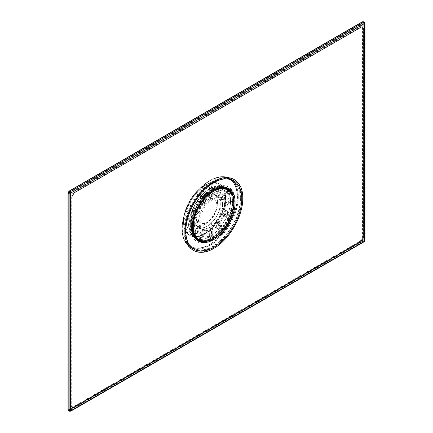 <?xml version="1.0" encoding="UTF-8"?>
<svg xmlns="http://www.w3.org/2000/svg" width="433" height="433" viewBox="0 0 433 433"><rect width="100%" height="100%" fill="white"/><g stroke="black" fill="none" stroke-linecap="round" stroke-linejoin="round"><path stroke-width="0.32" stroke-dasharray="2.17 1.62" d="M363.509 23.247L70.211 192.582A0.525 0.303 120 0 0 69.837 193.221L69.837 409.986A0.525 0.303 120 0 0 70.211 410.203L363.509 240.862A0.525 0.303 120 0 0 363.882 240.223L363.882 23.458A0.525 0.303 120 0 0 363.509 23.247L362.605 22.722A0.525 0.303 -60 0 1 362.973 22.938A0.536 0.309 180 0 1 363.731 22.494L364.694 23.052L364.694 239.817A1.597 0.92 -60 0 1 363.563 241.771L70.26 411.106A1.597 0.92 -60 0 1 69.464 411.188M360.343 241.046L362.453 237.387L362.453 27.939C362.329 26.532 361.625 26.126 360.343 26.722L73.377 192.398L71.266 196.057L71.266 405.505C71.391 406.917 72.094 407.323 73.377 406.728L360.343 241.046M213.052 247.974C197.637 257.326 183.787 249.419 184.09 231.444C183.597 213.794 197.513 189.589 213.052 181.081C228.662 171.598 242.615 179.857 242.015 198.211C242.22 215.818 228.402 239.557 213.052 247.974M222.605 186.98L218.676 197.112L216.473 195.494L220.521 186.044L222.605 186.98A29.487 17.028 120 0 1 225.441 187.716A29.487 17.028 120 0 0 211.834 189.741A29.487 17.028 120 0 0 192.88 214.719A29.487 17.028 120 0 0 196.025 238.648M199.028 240.218A29.487 17.028 120 0 0 210.73 238.502A29.487 17.028 120 0 0 232.656 200.528A29.487 17.028 120 0 0 228.288 189.535M210.449 188.945A29.487 17.028 120 0 0 210.027 189.194L209.393 189.021L209.291 197.849A18.375 10.609 -60 0 1 209.713 197.594A18.375 10.609 -60 0 1 210.135 197.361L210.238 188.534L210.871 188.707A29.487 17.028 120 0 0 210.449 188.945M211.396 189.984A29.487 17.028 120 0 0 201.762 198.525L205.691 204.122A18.375 10.609 -60 0 1 211.396 199.061L211.396 189.984L210.027 189.194M201.762 198.525L200.392 197.735A29.487 17.028 120 0 0 199.656 198.65L199.11 198.401L202.855 203.819A18.375 10.609 -60 0 1 203.586 202.909L199.84 197.491L200.392 197.735M201.026 199.44A29.487 17.028 120 0 0 193.973 211.656L200.782 212.262A18.375 10.609 -60 0 1 204.961 205.031L201.026 199.44L199.656 198.65M193.973 211.656L192.604 210.866A29.487 17.028 120 0 0 192.182 211.954L191.695 211.602L198.26 212.138A18.375 10.609 -60 0 1 198.682 211.05L192.117 210.514L192.604 210.866M193.551 212.744A29.487 17.028 120 0 0 190.969 225.36L198.834 220.819A18.375 10.609 -60 0 1 200.36 213.35L193.551 212.744L192.182 211.954M190.969 225.36L189.6 224.57A29.487 17.028 120 0 0 189.6 225.544L189.14 225.084L196.728 220.581A18.375 10.609 -60 0 1 196.728 219.607L189.14 224.105L189.6 224.57M190.969 226.335A29.487 17.028 120 0 0 193.551 235.974L200.36 227.504A18.375 10.609 -60 0 1 198.834 221.799L190.969 226.335L189.6 225.544M193.551 235.974L192.182 235.184A29.487 17.028 120 0 0 192.604 235.785L192.117 235.233L198.682 226.887A18.375 10.609 -60 0 1 198.26 226.286L191.695 234.632L192.182 235.184M197.08 239.357A29.487 17.028 120 0 0 201.026 240.645L204.961 230.513A18.375 10.609 -60 0 1 202.633 229.723A18.375 10.609 -60 0 1 200.782 228.104L193.973 236.575L192.604 235.785M193.973 236.575A29.487 17.028 120 0 0 196.03 238.659M201.026 240.645L199.656 239.855A29.487 17.028 120 0 0 200.392 239.92L199.84 239.335L203.586 229.366A18.375 10.609 -60 0 1 202.855 229.301L199.11 239.27L199.656 239.855M201.762 240.71A29.487 17.028 120 0 0 211.396 238.128L211.396 229.052A18.375 10.609 -60 0 1 205.691 230.578L201.762 240.71L200.392 239.92M211.396 238.128L210.027 237.338A29.487 17.028 120 0 0 210.871 236.851L210.238 236.288L210.135 227.347A18.375 10.609 -60 0 1 209.291 227.834L209.393 236.775L210.027 237.338M212.24 237.641A29.487 17.028 120 0 0 221.875 229.095L217.945 223.504A18.375 10.609 -60 0 1 212.24 228.564L212.24 237.641L210.871 236.851M221.875 229.095L220.505 228.305A29.487 17.028 120 0 0 221.236 227.395L216.57 221.382A18.375 10.609 -60 0 1 215.84 222.291L220.505 228.305M222.605 228.186A29.487 17.028 120 0 0 229.663 215.97L222.849 215.363A18.375 10.609 -60 0 1 218.676 222.594L222.605 228.186L221.236 227.395M229.663 215.97L228.294 215.179A29.487 17.028 120 0 0 228.716 214.091L221.171 213.058A18.375 10.609 -60 0 1 220.749 214.146L228.294 215.179M230.085 214.882A29.487 17.028 120 0 0 232.667 202.265L224.803 206.801A18.375 10.609 -60 0 1 223.271 214.27L230.085 214.882L228.716 214.091M232.667 202.265L231.298 201.475A29.487 17.028 120 0 0 231.298 200.501L230.491 200.23L222.697 204.614A18.375 10.609 -60 0 1 222.697 205.588L230.491 201.204L231.298 201.475M232.667 201.291A29.487 17.028 120 0 0 230.085 191.651L223.271 200.122A18.375 10.609 -60 0 1 224.803 205.827L232.667 201.291L231.298 200.501M230.085 191.651L228.716 190.861A29.487 17.028 120 0 0 228.294 190.26L227.509 190.076L220.749 198.309A18.375 10.609 -60 0 1 221.171 198.909L227.931 190.677L228.716 190.861M218.676 197.112A18.375 10.609 -60 0 1 221.003 197.903A18.375 10.609 -60 0 1 222.849 199.521L229.663 191.05L228.294 190.26M229.663 191.05A29.487 17.028 120 0 0 226.567 188.279M221.236 186.19A29.487 17.028 120 0 0 220.505 186.125L219.791 185.979L215.84 195.83A18.375 10.609 -60 0 1 216.57 195.9M221.875 186.915A29.487 17.028 120 0 0 212.24 189.497L212.24 198.574A18.375 10.609 -60 0 1 217.945 197.047L221.875 186.915L220.505 186.125M212.24 189.497L210.871 188.707M189.14 224.105A29.249 16.887 120 0 0 189.14 225.084M191.695 234.632A29.249 16.887 120 0 0 192.117 235.233M192.117 210.514A29.249 16.887 120 0 0 191.695 211.602M210.238 188.534A29.249 16.887 120 0 0 209.393 189.021M199.84 197.491A29.249 16.887 120 0 0 199.11 198.401M199.11 239.27A29.249 16.887 120 0 0 199.84 239.335M209.393 236.775A29.249 16.887 120 0 0 210.238 236.288M219.791 227.818A29.249 16.887 120 0 0 220.521 226.908M227.509 214.8A29.249 16.887 120 0 0 227.931 213.713M227.931 190.677A29.249 16.887 120 0 0 227.509 190.076M220.521 186.044A29.249 16.887 120 0 0 219.791 185.979M230.491 201.204A29.249 16.887 120 0 0 230.491 200.23M212.857 199.413A18.375 10.609 120 0 0 200.852 215.602A18.375 10.609 120 0 0 203.667 230.324A18.375 10.609 120 0 0 222.042 219.715A18.375 10.609 120 0 0 222.042 198.498A18.375 10.609 120 0 0 212.857 199.413M211.396 199.061L209.291 197.849M205.691 204.122L203.586 202.909M204.961 205.031L202.855 203.819M200.782 212.262L198.682 211.05M200.36 213.35L198.26 212.138M198.834 220.819L196.728 219.607M198.834 221.799L196.728 220.581M200.36 227.504L198.26 226.286M200.782 228.104L198.682 226.887M204.961 230.513L202.855 229.301L202.536 229.463A18.684 10.787 120 0 0 203.266 229.528L203.586 229.366L205.691 230.578M211.396 229.052L209.079 227.969A18.684 10.787 120 0 0 209.924 227.482L212.24 228.564M217.945 223.504L215.742 222.324A18.684 10.787 120 0 0 216.473 221.415L218.676 222.594M222.849 215.363L220.727 214.043A18.684 10.787 120 0 0 221.149 212.955L223.271 214.27M224.803 206.801L222.708 205.339A18.684 10.787 120 0 0 222.708 204.365L224.803 205.827M223.271 200.122L221.171 198.909L221.149 198.552A18.684 10.787 120 0 0 220.727 197.951L220.749 198.309L222.849 199.521M217.945 197.047L215.84 195.83M212.24 198.574L210.135 197.361M212.847 193.21A25.958 14.987 120 0 0 196.95 234.183A25.958 14.987 120 0 0 228.743 215.823A25.958 14.987 120 0 0 212.847 193.21M212.684 191.164A28.351 16.367 120 0 0 192.642 225.268A28.351 16.367 120 0 0 211.623 238.042A28.351 16.367 120 0 0 232.7 201.529A28.351 16.367 120 0 0 212.684 191.164M241.04 198.19A39.798 22.976 -60 0 1 223.509 238.41A39.798 22.976 -60 0 1 192.761 248.759A39.798 22.976 -60 0 1 193.004 202.953A39.798 22.976 -60 0 1 232.553 179.836A39.798 22.976 -60 0 1 241.04 198.19M225.463 197.453A29.688 17.141 -60 0 1 212.381 227.455A29.688 17.141 -60 0 1 189.448 235.173A29.688 17.141 -60 0 1 186.038 208.614A29.688 17.141 -60 0 1 194.428 194.087A29.688 17.141 -60 0 1 219.13 183.76A29.688 17.141 -60 0 1 225.463 197.453A29.688 17.141 -60 0 1 212.365 227.444A29.688 17.141 -60 0 1 189.432 235.162A29.688 17.141 -60 0 1 189.611 200.993A29.688 17.141 -60 0 1 219.114 183.749A29.688 17.141 -60 0 1 225.447 197.443M197.572 231.958A3.296 1.905 -60 0 1 196.133 235.276A3.296 1.905 -60 0 1 193.594 236.158A3.296 1.905 -60 0 1 193.594 232.353A3.296 1.905 -60 0 1 196.891 230.448A3.296 1.905 -60 0 1 197.572 231.958M190.829 228.067A3.296 1.905 -60 0 1 189.389 231.384A3.296 1.905 -60 0 1 186.85 232.267A3.296 1.905 -60 0 1 186.85 228.456A3.296 1.905 -60 0 1 190.147 226.556A3.296 1.905 -60 0 1 190.829 228.067M188.36 218.854A3.296 1.905 -60 0 1 186.921 222.172A3.296 1.905 -60 0 1 184.382 223.055A3.296 1.905 -60 0 1 184.382 219.244A3.296 1.905 -60 0 1 187.678 217.344A3.296 1.905 -60 0 1 188.36 218.854M190.829 206.79A3.296 1.905 -60 0 1 189.389 210.108A3.296 1.905 -60 0 1 186.85 210.99A3.296 1.905 -60 0 1 186.85 207.185A3.296 1.905 -60 0 1 190.147 205.28A3.296 1.905 -60 0 1 190.829 206.79M197.572 195.11A3.296 1.905 -60 0 1 196.133 198.428A3.296 1.905 -60 0 1 193.594 199.31A3.296 1.905 -60 0 1 193.594 195.505A3.296 1.905 -60 0 1 196.891 193.6A3.296 1.905 -60 0 1 197.572 195.11M206.785 186.942A3.296 1.905 -60 0 1 205.345 190.26A3.296 1.905 -60 0 1 202.806 191.142A3.296 1.905 -60 0 1 202.806 187.337A3.296 1.905 -60 0 1 206.103 185.432A3.296 1.905 -60 0 1 206.785 186.942M215.997 184.474A3.296 1.905 -60 0 1 214.557 187.792A3.296 1.905 -60 0 1 212.018 188.674A3.296 1.905 -60 0 1 212.018 184.869A3.296 1.905 -60 0 1 215.315 182.964A3.296 1.905 -60 0 1 215.997 184.474M222.741 188.366A3.296 1.905 -60 0 1 221.301 191.684A3.296 1.905 -60 0 1 218.762 192.566A3.296 1.905 -60 0 1 218.762 188.761A3.296 1.905 -60 0 1 222.059 186.856A3.296 1.905 -60 0 1 222.741 188.366M206.785 229.49A3.296 1.905 -60 0 1 205.345 232.808A3.296 1.905 -60 0 1 202.806 233.69A3.296 1.905 -60 0 1 202.806 229.885A3.296 1.905 -60 0 1 206.103 227.98A3.296 1.905 -60 0 1 206.785 229.49M215.997 221.323A3.296 1.905 -60 0 1 214.557 224.64A3.296 1.905 -60 0 1 212.018 225.523A3.296 1.905 -60 0 1 212.018 221.718A3.296 1.905 -60 0 1 215.315 219.812A3.296 1.905 -60 0 1 215.997 221.323M222.741 209.642A3.296 1.905 -60 0 1 221.301 212.96A3.296 1.905 -60 0 1 218.762 213.842A3.296 1.905 -60 0 1 218.762 210.032A3.296 1.905 -60 0 1 222.059 208.132A3.296 1.905 -60 0 1 222.741 209.642M225.209 197.578A3.296 1.905 -60 0 1 223.769 200.896A3.296 1.905 -60 0 1 221.231 201.778A3.296 1.905 -60 0 1 221.231 197.973A3.296 1.905 -60 0 1 224.527 196.068A3.296 1.905 -60 0 1 225.209 197.578M216.884 205.767A13.439 7.756 -60 0 1 211.023 219.293A13.439 7.756 -60 0 1 200.663 222.892A13.439 7.756 -60 0 1 200.663 207.375A13.439 7.756 -60 0 1 214.102 199.613A13.439 7.756 -60 0 1 216.884 205.767M230.064 200.382A3.296 1.905 -60 0 1 228.629 203.699A3.296 1.905 -60 0 1 226.086 204.582A3.296 1.905 -60 0 1 226.086 200.777A3.296 1.905 -60 0 1 229.382 198.871A3.296 1.905 -60 0 1 230.064 200.382M227.596 212.446A3.296 1.905 -60 0 1 226.156 215.764A3.296 1.905 -60 0 1 223.617 216.646A3.296 1.905 -60 0 1 223.617 212.841A3.296 1.905 -60 0 1 226.914 210.936A3.296 1.905 -60 0 1 227.596 212.446M220.852 224.126A3.296 1.905 -60 0 1 219.417 227.444A3.296 1.905 -60 0 1 216.873 228.326A3.296 1.905 -60 0 1 216.873 224.521A3.296 1.905 -60 0 1 220.17 222.616A3.296 1.905 -60 0 1 220.852 224.126M211.64 232.294A3.296 1.905 -60 0 1 210.205 235.612A3.296 1.905 -60 0 1 207.661 236.494A3.296 1.905 -60 0 1 207.661 232.689A3.296 1.905 -60 0 1 210.958 230.784A3.296 1.905 -60 0 1 211.64 232.294M227.596 191.169A3.296 1.905 -60 0 1 226.156 194.487A3.296 1.905 -60 0 1 223.617 195.37A3.296 1.905 -60 0 1 223.617 191.565A3.296 1.905 -60 0 1 226.914 189.659A3.296 1.905 -60 0 1 227.596 191.169M220.852 187.278A3.296 1.905 -60 0 1 219.417 190.596A3.296 1.905 -60 0 1 216.873 191.478A3.296 1.905 -60 0 1 216.873 187.673A3.296 1.905 -60 0 1 220.17 185.768A3.296 1.905 -60 0 1 220.852 187.278M211.64 189.746A3.296 1.905 -60 0 1 210.205 193.064A3.296 1.905 -60 0 1 207.661 193.946A3.296 1.905 -60 0 1 207.661 190.141A3.296 1.905 -60 0 1 210.958 188.236A3.296 1.905 -60 0 1 211.64 189.746M202.428 197.913A3.296 1.905 -60 0 1 200.993 201.231A3.296 1.905 -60 0 1 198.449 202.114A3.296 1.905 -60 0 1 198.449 198.309A3.296 1.905 -60 0 1 201.746 196.403A3.296 1.905 -60 0 1 202.428 197.913M195.689 209.594A3.296 1.905 -60 0 1 194.249 212.912A3.296 1.905 -60 0 1 191.705 213.794A3.296 1.905 -60 0 1 191.705 209.989A3.296 1.905 -60 0 1 195.002 208.084A3.296 1.905 -60 0 1 195.689 209.594M193.221 221.658A3.296 1.905 -60 0 1 191.781 224.976A3.296 1.905 -60 0 1 189.237 225.858A3.296 1.905 -60 0 1 189.237 222.048A3.296 1.905 -60 0 1 192.533 220.148A3.296 1.905 -60 0 1 193.221 221.658M195.689 230.87A3.296 1.905 -60 0 1 194.249 234.188A3.296 1.905 -60 0 1 191.705 235.07A3.296 1.905 -60 0 1 191.705 231.26A3.296 1.905 -60 0 1 195.002 229.36A3.296 1.905 -60 0 1 195.689 230.87M202.428 234.762A3.296 1.905 -60 0 1 200.993 238.08A3.296 1.905 -60 0 1 198.449 238.962A3.296 1.905 -60 0 1 198.449 235.157A3.296 1.905 -60 0 1 201.746 233.252A3.296 1.905 -60 0 1 202.428 234.762M364.066 241.82A1.001 0.579 60 0 1 363.563 241.771L362.605 241.219A1.597 0.92 120 0 0 363.731 239.26L364.694 239.817A1.001 0.579 0 0 1 364.987 240.223M70.763 411.161A1.001 0.579 60 0 1 70.26 411.106L69.302 410.554L362.605 241.219A0.536 0.309 -120 0 1 362.334 240.315L69.031 409.65A0.536 0.309 -120 0 0 69.302 410.554A1.597 0.92 120 0 1 68.501 410.636M363.882 23.458L362.973 22.938L362.973 239.698A0.536 0.309 180 0 1 363.731 239.26L363.731 22.494A1.597 0.92 120 0 0 363.401 21.764M363.882 240.223L362.973 239.698A0.525 0.303 -60 0 1 362.605 240.342A0.536 0.309 -120 0 0 362.334 240.315L362.816 239.481L362.805 22.64L363.774 23.22M364.987 23.458A1.001 0.579 0 0 0 364.694 23.052A1.597 0.92 -60 0 0 364.364 22.321M362.221 22.061A0.536 0.309 -120 0 0 362.605 22.722L69.302 192.057L70.211 192.582M69.031 191.153A0.536 0.309 -120 0 0 69.302 192.057A0.525 0.303 -60 0 0 68.928 192.701L69.837 193.221M212.857 189.589A30.397 17.553 120 0 0 194.238 237.571A30.397 17.553 120 0 0 231.471 216.072A30.397 17.553 120 0 0 212.857 189.589M68.013 192.918A0.536 0.309 180 0 1 68.928 192.701L68.928 409.461L69.837 409.986M68.17 409.461A0.536 0.309 180 0 1 68.928 409.461A0.525 0.303 -60 0 0 69.036 409.705L69.031 409.65A0.536 0.309 -120 0 1 69.302 409.678A0.525 0.303 -60 0 1 69.036 409.705L69.946 410.224M363.509 240.862L362.605 240.342L69.302 409.678L70.211 410.203M213.025 182.185A39.592 22.857 -60 0 1 241.024 198.346A39.592 22.857 -60 0 1 213.025 246.837A39.592 22.857 -60 0 1 185.032 230.675A39.592 22.857 -60 0 1 213.025 182.185M196.301 219.612A18.684 10.787 120 0 0 196.301 220.586M197.854 226.405A18.684 10.787 120 0 0 198.282 227.006M198.282 210.909A18.684 10.787 120 0 0 197.854 211.997M209.924 196.983A18.684 10.787 120 0 0 209.079 197.475M203.266 202.628A18.684 10.787 120 0 0 202.536 203.537M216.473 195.494A18.684 10.787 120 0 0 215.742 195.429M198.595 239.979A29.271 16.903 120 0 0 227.85 223.071A29.271 16.903 120 0 0 227.866 189.275M212.847 190.931A28.751 16.6 120 0 0 195.24 236.31A28.751 16.6 120 0 0 230.453 215.98A28.751 16.6 120 0 0 212.847 190.931M198.612 239.99A29.271 16.903 120 0 0 227.882 223.087A29.271 16.903 120 0 0 227.882 189.286M240.461 198.52A38.986 22.505 -60 0 1 199.115 249.96A38.986 22.505 -60 0 1 199.115 194.828A38.986 22.505 -60 0 1 240.461 198.52M240.364 198.547A38.878 22.446 -60 0 1 199.12 249.846A38.878 22.446 -60 0 1 199.12 194.861A38.878 22.446 -60 0 1 240.364 198.547M238.296 196.663A39.728 22.938 -60 0 1 220.792 236.813A39.728 22.938 -60 0 1 190.098 247.14A39.728 22.938 -60 0 1 190.341 201.41A39.728 22.938 -60 0 1 229.82 178.336A39.728 22.938 -60 0 1 238.296 196.663M238.177 196.636A39.679 22.911 -60 0 1 209.615 245.522A39.679 22.911 -60 0 1 182.082 227.85A39.679 22.911 -60 0 1 209.107 181.043A39.679 22.911 -60 0 1 238.177 196.636M237.452 196.642A39.159 22.608 -60 0 1 209.263 244.883A39.159 22.608 -60 0 1 182.098 227.444A39.159 22.608 -60 0 1 208.766 181.254A39.159 22.608 -60 0 1 237.452 196.642M237.338 196.669A39.04 22.543 -60 0 1 195.927 248.185A39.04 22.543 -60 0 1 195.927 192.972A39.04 22.543 -60 0 1 237.338 196.669M237.3 196.696A38.981 22.505 -60 0 1 195.949 248.131A38.981 22.505 -60 0 1 195.949 192.999A38.981 22.505 -60 0 1 237.3 196.696M237.252 196.75A38.883 22.451 -60 0 1 196.008 248.055A38.883 22.451 -60 0 1 196.008 193.064A38.883 22.451 -60 0 1 237.252 196.75M237.214 196.777A38.824 22.413 -60 0 1 196.035 248.001A38.824 22.413 -60 0 1 196.035 193.096A38.824 22.413 -60 0 1 237.214 196.777M225.669 197.518A29.747 17.174 -60 0 1 207.131 232.337A29.747 17.174 -60 0 1 184.193 227.201A29.747 17.174 -60 0 1 209.599 183.197A29.747 17.174 -60 0 1 225.669 197.518M225.636 197.513A29.736 17.168 -60 0 1 212.538 227.563A29.736 17.168 -60 0 1 189.557 235.298A29.736 17.168 -60 0 1 189.741 201.069A29.736 17.168 -60 0 1 219.293 183.792A29.736 17.168 -60 0 1 225.636 197.513M225.561 197.47A29.736 17.168 -60 0 1 212.462 227.52A29.736 17.168 -60 0 1 189.486 235.254L189.486 235.254A29.736 17.168 -60 0 1 189.67 201.026A29.736 17.168 -60 0 1 219.217 183.754L219.217 183.754A29.736 17.168 -60 0 1 225.561 197.47M217.501 202.027A18.451 10.652 -60 0 1 197.93 226.378A18.451 10.652 -60 0 1 197.93 200.279A18.451 10.652 -60 0 1 217.501 202.027M217.501 202.124A18.332 10.587 -60 0 1 209.572 220.494A18.332 10.587 -60 0 1 195.483 225.55A18.332 10.587 -60 0 1 195.37 204.316A18.332 10.587 -60 0 1 213.815 193.8A18.332 10.587 -60 0 1 217.501 202.124M220.256 203.775A18.267 10.544 -60 0 1 212.359 222.075A18.267 10.544 -60 0 1 198.325 227.109A18.267 10.544 -60 0 1 198.211 205.956A18.267 10.544 -60 0 1 216.587 195.478A18.267 10.544 -60 0 1 220.256 203.775M220.256 203.819A18.208 10.511 -60 0 1 200.95 227.845A18.208 10.511 -60 0 1 200.95 202.097A18.208 10.511 -60 0 1 220.256 203.819C220.229 199.797 219.001 197.026 216.587 195.478L213.815 193.8C216.197 195.315 217.415 198.076 217.469 202.076C218.075 214.481 202.866 230.605 195.483 225.55L198.325 227.109C205.816 232.158 220.857 216.137 220.273 203.797M216.922 205.789A13.439 7.756 -60 0 1 211.055 219.309A13.439 7.756 -60 0 1 200.701 222.914A13.439 7.756 -60 0 1 200.701 207.396A13.439 7.756 -60 0 1 214.14 199.635A13.439 7.756 -60 0 1 216.922 205.789M216.982 205.794A13.466 7.778 -60 0 1 202.693 223.569A13.466 7.778 -60 0 1 202.693 204.522A13.466 7.778 -60 0 1 216.982 205.794M222.513 204.939A18.43 10.641 -60 0 1 202.969 229.257A18.43 10.641 -60 0 1 202.969 203.196A18.43 10.641 -60 0 1 222.513 204.939M222.584 204.917A18.505 10.684 -60 0 1 202.953 229.333A18.505 10.684 -60 0 1 202.953 203.164A18.505 10.684 -60 0 1 222.584 204.917M230.394 200.712A29.179 16.844 -60 0 1 199.445 239.211A29.179 16.844 -60 0 1 199.445 197.946A29.179 16.844 -60 0 1 230.394 200.712M230.567 200.701A29.32 16.925 -60 0 1 215.915 232.05A29.32 16.925 -60 0 1 192.669 235.996A29.32 16.925 -60 0 1 195.18 204.208A29.32 16.925 -60 0 1 221.452 186.136A29.32 16.925 -60 0 1 230.567 200.701M229.014 190.044A29.855 17.239 -60 0 1 232.375 201.302A29.855 17.239 -60 0 1 221.371 229.057A29.855 17.239 -60 0 1 199.835 240.591M197.405 239.887A29.855 17.239 -60 0 1 193.778 237.252A29.855 17.239 -60 0 1 196.333 204.874A29.855 17.239 -60 0 1 223.092 186.471A29.855 17.239 -60 0 1 227.19 188.295M229.073 190.092A29.861 17.244 -60 0 1 232.407 201.318A29.861 17.244 -60 0 1 221.425 229.052A29.861 17.244 -60 0 1 199.905 240.618M197.437 239.909A29.861 17.244 -60 0 1 196.176 239.265A29.861 17.244 -60 0 1 196.36 204.89A29.861 17.244 -60 0 1 226.037 187.543A29.861 17.244 -60 0 1 227.228 188.312M232.245 194.049A29.893 17.26 -60 0 1 233.658 202.016A29.893 17.26 -60 0 1 204.917 241.381M198.444 240.553A29.893 17.26 -60 0 1 197.394 240.001A29.893 17.26 -60 0 1 197.578 205.588A29.893 17.26 -60 0 1 227.282 188.225A29.893 17.26 -60 0 1 228.288 188.858M233.333 196.896A30.023 17.336 -60 0 1 233.863 202.027A30.023 17.336 -60 0 1 207.927 240.905M200.474 241.398A30.023 17.336 -60 0 1 197.621 205.615A30.023 17.336 -60 0 1 230.037 190.195M235.135 201.551A31.501 18.186 -60 0 1 201.718 243.119A31.501 18.186 -60 0 1 201.718 198.568A31.501 18.186 -60 0 1 235.135 201.551M235.157 201.54A31.539 18.208 -60 0 1 201.708 243.151A31.539 18.208 -60 0 1 201.708 198.552A31.539 18.208 -60 0 1 235.157 201.54M240.326 198.558A38.84 22.424 -60 0 1 199.126 249.809A38.84 22.424 -60 0 1 199.126 194.877A38.84 22.424 -60 0 1 240.326 198.558M233.847 206.736L227.964 223.136L216.706 236.429M202.633 229.723L203.667 230.324M221.003 197.903L222.042 198.498M192.533 223.179L198.384 206.059L210.286 192.431M232.7 201.529L232.656 200.528M211.623 238.042L210.73 238.502M215.715 222.253L216.446 221.344M209.144 227.818L209.983 227.336M202.785 229.274L203.499 229.338M221.106 198.844L220.695 198.26M220.651 214.054L221.074 212.966M222.611 205.464L222.611 204.495M186.06 222.871C188.994 208.614 195.9 196.647 206.785 186.975C195.9 196.647 188.994 208.609 186.06 222.871M232.553 179.836L229.82 178.336C223.98 175.343 217.079 176.247 209.107 181.043L208.766 181.254C194.688 189.6 182.282 211.077 182.098 227.444L182.082 227.85C181.914 237.149 184.588 243.579 190.098 247.14L192.761 248.759M234.637 211.775C231.774 220.267 227.385 227.872 221.463 234.594M221.48 234.572C227.385 227.861 231.769 220.273 234.626 211.797M186.038 208.614C181.768 221.447 182.915 230.329 189.486 235.254L189.557 235.298C186.904 233.658 185.113 230.957 184.193 227.201C183.722 225.766 183.749 223.017 184.279 218.957L187.44 208.305C190.363 201.497 194.201 195.624 198.947 190.677L202.547 187.354C204.013 186.001 207.797 183.646 209.599 183.197C213.317 182.114 216.549 182.315 219.293 183.792L219.217 183.754C211.672 180.523 203.407 183.965 194.428 194.087M200.663 222.892L200.701 222.914C191.635 218.681 205.929 193.908 214.14 199.635L214.102 199.613M192.669 235.996C179.262 223.417 203.856 180.821 221.452 186.136L227.282 188.225C218.243 182.466 200.598 195.359 194.32 212.495C189.681 225.793 190.704 234.962 197.394 240.001L192.669 235.996M229.382 198.871L224.527 196.068M226.086 204.582L221.231 201.778M226.914 210.936L222.059 208.132M223.617 216.646L218.762 213.842M220.17 222.616L215.315 219.812M216.873 228.326L212.018 225.523M210.958 230.784L206.103 227.98M207.661 236.494L202.806 233.69M226.914 189.659L222.059 186.856M223.617 195.37L218.762 192.566M220.17 185.768L215.315 182.964M216.873 191.478L212.018 188.674M210.958 188.236L206.103 185.432M207.661 193.946L202.806 191.142M201.746 196.403L196.891 193.6M198.449 202.114L193.594 199.31M195.002 208.084L190.147 205.28M191.705 213.794L186.85 210.99M192.533 220.148L187.678 217.344M189.237 225.858L184.382 223.055M195.002 229.36L190.147 226.556M191.705 235.07L186.85 232.267M201.746 233.252L196.891 230.448M198.449 238.962L193.594 236.158"/><path stroke-width="0.65" d="M361.106 241.484L363.217 237.831L363.217 28.378C363.092 26.97 362.389 26.565 361.106 27.16L74.135 192.842L72.024 196.495L72.024 405.948C72.149 407.356 72.852 407.762 74.135 407.166L361.106 241.484M213.815 248.38C198.352 257.77 184.48 249.76 184.875 231.671C184.48 214.048 198.352 190.017 213.815 181.551C229.279 172.161 243.151 180.171 242.751 198.26C243.151 215.883 229.279 239.914 213.815 248.38M196.025 238.648A29.487 17.028 120 0 0 197.085 239.357A29.487 17.028 120 0 0 199.028 240.218M228.288 189.535A29.487 17.028 120 0 0 226.578 188.285A29.487 17.028 120 0 0 225.431 187.716A29.487 17.028 120 0 1 226.562 188.274A29.487 17.028 120 0 0 226.562 188.274L226.578 188.285M196.03 238.659A29.487 17.028 120 0 0 197.075 239.352A29.487 17.028 120 0 0 197.08 239.357M364.694 240.634L364.694 23.869A0.595 0.346 120 0 0 364.272 23.626L70.969 192.961A0.595 0.346 120 0 0 70.547 193.692L70.547 410.457A0.595 0.346 120 0 0 70.969 410.7L364.272 241.365A0.595 0.346 120 0 0 364.694 240.634A1.001 0.579 0 0 0 364.987 240.223L364.987 23.458L364.364 22.321A1.597 0.92 -60 0 0 363.563 22.397A1.001 0.579 60 0 1 364.272 23.626M364.272 241.365A1.001 0.579 60 0 1 364.066 241.82L364.987 240.223M70.969 410.7A1.001 0.579 60 0 1 70.763 411.161L364.066 241.82M364.694 23.869A1.001 0.579 0 0 0 364.987 23.458M69.031 191.153L68.013 192.918A0.536 0.309 180 0 0 68.17 193.14L68.17 409.899L69.134 410.457L69.134 193.692L68.17 193.14A1.597 0.92 120 0 1 69.302 191.18L70.26 191.738L363.563 22.397L362.605 21.845A0.536 0.309 -120 0 0 362.334 21.818L363.401 21.764A1.597 0.92 120 0 0 362.605 21.845L69.302 191.18A0.536 0.309 -120 0 0 69.031 191.153L362.334 21.818A0.536 0.309 -120 0 0 362.221 22.061M70.547 193.692A1.001 0.579 0 0 1 69.134 193.692A1.597 0.92 -60 0 1 70.26 191.738A1.001 0.579 60 0 1 70.969 192.961M213.615 190.055A30.37 17.537 -60 0 1 232.212 216.511A30.37 17.537 -60 0 1 195.018 237.988A30.37 17.537 -60 0 1 213.615 190.055M213.788 182.645A39.565 22.841 -60 0 1 241.766 198.796A39.565 22.841 -60 0 1 213.788 247.254A39.565 22.841 -60 0 1 185.811 231.103A39.565 22.841 -60 0 1 213.788 182.645M70.547 410.457A1.001 0.579 0 0 1 69.134 410.457A1.597 0.92 -60 0 0 69.464 411.188L68.501 410.636A1.597 0.92 120 0 1 68.17 409.899A0.536 0.309 180 0 1 68.17 409.461M227.866 189.275A29.271 16.903 120 0 0 227.85 189.27A29.271 16.903 120 0 0 213.215 190.72A29.271 16.903 120 0 0 194.092 216.511A29.271 16.903 120 0 0 198.579 239.969A29.271 16.903 120 0 0 198.595 239.979M213.615 191.375A28.751 16.6 120 0 0 196.008 236.754A28.751 16.6 120 0 0 231.222 216.424A28.751 16.6 120 0 0 213.615 191.375M213.247 190.736A29.271 16.903 120 0 0 194.125 216.532A29.271 16.903 120 0 0 198.612 239.99C207.012 245.311 222.151 235.617 229.371 220.803C236.093 205.929 235.601 195.418 227.882 189.286A29.271 16.903 120 0 0 213.247 190.736M199.835 240.591A29.855 17.239 -60 0 1 197.405 239.887M227.19 188.295A29.855 17.239 -60 0 1 229.014 190.044M199.905 240.618A29.861 17.244 -60 0 1 197.437 239.909M227.228 188.312A29.861 17.244 -60 0 1 229.073 190.092M204.917 241.381A29.893 17.26 -60 0 1 198.444 240.553M228.288 188.858A29.893 17.26 -60 0 1 232.245 194.049M207.927 240.905A30.023 17.336 -60 0 1 200.474 241.398M230.037 190.195A30.023 17.336 -60 0 1 233.333 196.896M363.401 21.764L364.364 22.321M216.706 236.429L208.04 241.143L200.344 241.36L194.845 237.138L192.366 229.073L193.421 218.497L197.881 207.25L204.982 197.28L213.507 190.287L222.346 187.44L229.387 189.627L233.49 196.436L233.847 206.736M68.501 410.636L68.013 409.683L68.013 192.918M69.464 411.188L70.763 411.161M198.612 239.99L193.481 233.484L192.533 223.179M210.286 192.431L212.955 190.693C218.66 187.473 223.623 186.996 227.85 189.27L227.882 189.286"/></g></svg>

